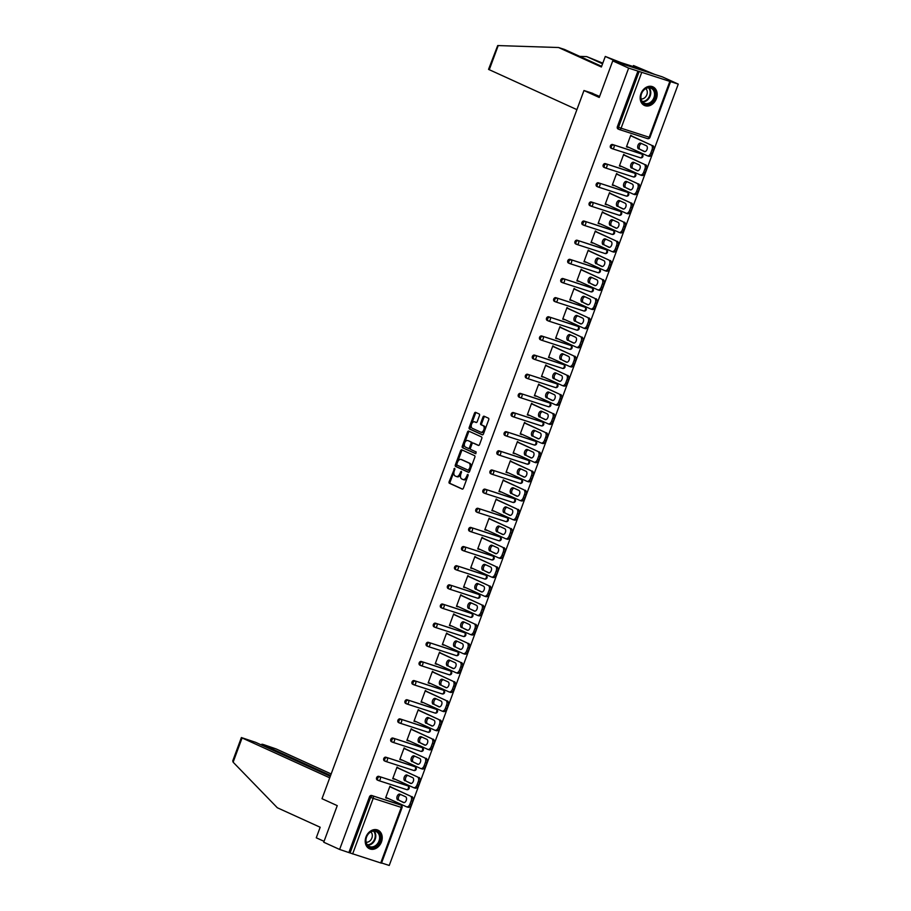 <?xml version="1.0" encoding="UTF-8"?>
<svg xmlns="http://www.w3.org/2000/svg" width="911" height="911" viewBox="0 0 911 911"><rect width="100%" height="100%" fill="white"/><g stroke="black" fill="none" stroke-linecap="round" stroke-linejoin="round"><path stroke-width="1.37" d="M454.669 468.322L449.123 481.737A1.287 0.774 -72.1 0 0 449.396 483.263L462.219 489.093A1.287 0.774 -72.1 0 0 463.38 488.216L468.117 475.417L467.89 474.335L466.5 476.624A4.122 2.494 -72.1 0 1 462.959 479.505A4.122 2.494 -72.1 0 1 462.799 479.437L461.729 478.947A4.122 2.494 -72.1 0 1 460.875 474.062L461.296 471.329L459.873 473.606A4.122 2.494 -72.1 0 1 456.331 476.487A4.122 2.494 -72.1 0 1 456.172 476.419L455.101 475.941A4.122 2.494 -72.1 0 1 454.247 471.044L454.669 468.322M454.942 469.063L450.114 482.056A1.287 0.774 -72.1 0 0 450.387 483.582L462.56 489.127M468.197 475.098L467.491 476.943L466.5 476.624M461.57 472.08L460.864 473.925L459.873 473.606M640.934 93.662A10.226 8.108 114.5 0 0 644.441 105.46A10.226 8.108 114.5 0 0 656.41 98.65A10.226 8.108 114.5 0 0 652.902 86.841A10.226 8.108 114.5 0 0 640.934 93.662M365.983 836.958A10.226 8.108 114.5 0 0 369.49 848.756A10.226 8.108 114.5 0 0 381.458 841.946A10.226 8.108 114.5 0 0 377.951 830.149A10.226 8.108 114.5 0 0 365.983 836.958M479.482 415.53A1.287 0.774 -72.1 0 0 479.22 414.004L475.622 412.364A1.287 0.774 -72.1 0 0 474.46 413.241L469.199 427.464A1.287 0.774 -72.1 0 0 469.472 428.99L482.295 434.82A1.287 0.774 -72.1 0 0 483.456 433.943L488.717 419.732A1.287 0.774 -72.1 0 0 488.444 418.195L484.105 416.225A1.287 0.774 -72.1 0 0 482.944 417.101L480.689 423.182A1.287 0.774 -72.1 0 0 480.962 424.72L483.115 425.699A3.439 2.084 -72.1 0 1 483.866 429.673A3.439 2.084 -72.1 0 1 480.86 432.19A3.439 2.084 -72.1 0 1 480.735 432.144L472.285 428.295A3.439 2.084 -72.1 0 1 471.534 424.321A3.439 2.084 -72.1 0 1 474.529 421.804A3.439 2.084 -72.1 0 1 474.665 421.85L476.077 422.499A1.287 0.774 -72.1 0 0 477.239 421.611L479.482 415.53M339.621 849.451L323.724 842.219L337.252 805.643L322.004 798.708L583.974 90.519L599.222 97.454L612.75 60.878L628.647 68.109L339.621 849.451L350.063 852.969L370.629 797.376L369.467 796.84L348.902 852.445M461.763 449.829A1.287 0.774 -72.1 0 0 460.602 450.717L455.341 464.929A1.287 0.774 -72.1 0 0 455.614 466.455L468.436 472.297A1.287 0.774 -72.1 0 0 469.598 471.408L474.859 457.197A1.287 0.774 -72.1 0 0 474.585 455.671L461.763 449.829M462.276 446.196L467.537 431.973A1.287 0.774 -72.1 0 1 468.687 431.097L481.52 436.927A1.287 0.774 -72.1 0 1 481.782 438.464L479.539 444.545A1.287 0.774 -72.1 0 1 478.377 445.422L473.173 443.065A1.287 0.774 -72.1 0 0 472.012 443.942L470.52 447.973A1.287 0.774 -72.1 0 0 470.793 449.51L476.202 451.97L475.622 453.667L462.537 447.722A1.287 0.774 -72.1 0 1 462.276 446.196L463.266 446.515L468.527 432.304L467.537 431.973M592.845 93.377L583.974 90.519M380.718 863.002L401.284 807.397L402.047 807.59L381.481 863.184L350.063 852.969M381.561 862.968L389.236 865.45L678.262 84.108L662.365 76.877L612.75 60.878M628.647 68.109L678.262 84.108M385.695 797.694L387.129 798.343L385.638 797.865L389.954 786.204L391.252 787.172M619.07 129.43L618.17 129.02A1.97 1.56 -65.5 0 1 617.362 126.697L618.523 127.221L639.089 71.627M637.928 71.092L617.362 126.697M369.467 796.84A1.97 1.56 -65.5 0 1 371.642 795.485L399.724 804.538A1.97 1.56 -65.5 0 1 399.975 804.652M611.987 148.573L611.087 148.163A1.97 1.56 -65.5 0 1 612.454 144.485L640.535 153.538A1.97 1.56 -65.5 0 1 640.786 153.652M604.904 167.726L604.004 167.317A1.97 1.56 -65.5 0 1 605.371 163.627L633.452 172.68A1.97 1.56 -65.5 0 1 633.703 172.805M597.821 186.869L596.921 186.459A1.97 1.56 -65.5 0 1 598.288 182.781L626.369 191.834A1.97 1.56 -65.5 0 1 626.62 191.948M590.738 206.011L589.838 205.601A1.97 1.56 -65.5 0 1 591.205 201.923L619.286 210.976A1.97 1.56 -65.5 0 1 619.537 211.101M583.655 225.165L582.755 224.755A1.97 1.56 -65.5 0 1 584.122 221.066L612.203 230.13A1.97 1.56 -65.5 0 1 612.454 230.244M576.572 244.307L575.672 243.897A1.97 1.56 -65.5 0 1 577.039 240.219L605.12 249.272A1.97 1.56 -65.5 0 1 605.371 249.386M569.489 263.461L568.589 263.051A1.97 1.56 -65.5 0 1 569.956 259.362L598.037 268.426A1.97 1.56 -65.5 0 1 598.288 268.54M562.406 282.604L561.506 282.194A1.97 1.56 -65.5 0 1 562.873 278.515L590.954 287.569A1.97 1.56 -65.5 0 1 591.205 287.682M555.323 301.746L554.423 301.336A1.97 1.56 -65.5 0 1 555.79 297.658L583.871 306.711A1.97 1.56 -65.5 0 1 584.133 306.836M548.24 320.9L547.34 320.49A1.97 1.56 -65.5 0 1 548.707 316.8L576.788 325.865A1.97 1.56 -65.5 0 1 577.05 325.979M541.157 340.042L540.257 339.632A1.97 1.56 -65.5 0 1 541.624 335.954L569.705 345.007A1.97 1.56 -65.5 0 1 569.967 345.121M534.074 359.196L533.174 358.786A1.97 1.56 -65.5 0 1 534.541 355.096L562.622 364.161A1.97 1.56 -65.5 0 1 562.884 364.275M527.002 378.338L526.091 377.928A1.97 1.56 -65.5 0 1 527.458 374.25L555.539 383.303A1.97 1.56 -65.5 0 1 555.801 383.417M519.919 397.492L519.008 397.071A1.97 1.56 -65.5 0 1 520.375 393.393L548.456 402.446A1.97 1.56 -65.5 0 1 548.718 402.571M512.836 416.634L511.925 416.225A1.97 1.56 -65.5 0 1 513.292 412.546L541.373 421.599A1.97 1.56 -65.5 0 1 541.635 421.713M505.753 435.777L504.842 435.367A1.97 1.56 -65.5 0 1 506.209 431.689L534.29 440.742A1.97 1.56 -65.5 0 1 534.552 440.867M498.67 454.931L497.759 454.521A1.97 1.56 -65.5 0 1 499.126 450.831L527.207 459.896A1.97 1.56 -65.5 0 1 527.469 460.009M491.587 474.073L490.676 473.663A1.97 1.56 -65.5 0 1 492.042 469.985L520.124 479.038A1.97 1.56 -65.5 0 1 520.386 479.152M484.504 493.227L483.593 492.805A1.97 1.56 -65.5 0 1 484.959 489.127L513.041 498.18A1.97 1.56 -65.5 0 1 513.303 498.306M477.421 512.369L476.51 511.959A1.97 1.56 -65.5 0 1 477.876 508.281L505.958 517.334A1.97 1.56 -65.5 0 1 506.22 517.448M470.338 531.512L469.427 531.102A1.97 1.56 -65.5 0 1 470.793 527.423L498.875 536.477A1.97 1.56 -65.5 0 1 499.137 536.602M463.255 550.665L462.355 550.255A1.97 1.56 -65.5 0 1 463.71 546.566L491.792 555.63A1.97 1.56 -65.5 0 1 492.054 555.744M456.172 569.808L455.272 569.398A1.97 1.56 -65.5 0 1 456.627 565.72L484.709 574.773A1.97 1.56 -65.5 0 1 484.971 574.887M449.089 588.962L448.189 588.552A1.97 1.56 -65.5 0 1 449.544 584.862L477.626 593.915A1.97 1.56 -65.5 0 1 477.888 594.04M442.006 608.104L441.106 607.694A1.97 1.56 -65.5 0 1 442.461 604.016L470.543 613.069A1.97 1.56 -65.5 0 1 470.805 613.183M434.923 627.246L434.023 626.836A1.97 1.56 -65.5 0 1 435.378 623.158L463.46 632.211A1.97 1.56 -65.5 0 1 463.722 632.336M427.84 646.4L426.94 645.99A1.97 1.56 -65.5 0 1 428.295 642.301L456.377 651.365A1.97 1.56 -65.5 0 1 456.639 651.479M420.757 665.542L419.857 665.132A1.97 1.56 -65.5 0 1 421.212 661.454L449.294 670.507A1.97 1.56 -65.5 0 1 449.556 670.621M413.674 684.696L412.774 684.286A1.97 1.56 -65.5 0 1 414.129 680.597L442.211 689.65A1.97 1.56 -65.5 0 1 442.473 689.775M406.591 703.839L405.691 703.429A1.97 1.56 -65.5 0 1 407.046 699.75L435.128 708.804A1.97 1.56 -65.5 0 1 435.39 708.917M399.508 722.981L398.608 722.571A1.97 1.56 -65.5 0 1 399.963 718.893L428.045 727.946A1.97 1.56 -65.5 0 1 428.307 728.071M392.425 742.135L391.525 741.725A1.97 1.56 -65.5 0 1 392.88 738.035L420.962 747.1A1.97 1.56 -65.5 0 1 421.224 747.214M385.342 761.277L384.442 760.867A1.97 1.56 -65.5 0 1 385.797 757.189L413.879 766.242A1.97 1.56 -65.5 0 1 414.141 766.356M378.259 780.431L377.359 780.021A1.97 1.56 -65.5 0 1 378.714 776.331L406.796 785.384A1.97 1.56 -65.5 0 1 407.058 785.51M398.335 768.03L397.037 767.062L392.721 778.723L394.326 778.882M405.418 748.888L404.12 747.908L399.804 759.569L401.409 759.728M412.501 729.734L411.203 728.766L406.887 740.427L408.492 740.586M419.584 710.591L418.286 709.623L413.97 721.284L415.575 721.432M426.667 691.438L425.369 690.47L421.053 702.13L422.658 702.29M433.75 672.295L432.452 671.327L428.136 682.988L429.741 683.148M440.833 653.153L439.535 652.174L435.219 663.834L436.825 663.994M447.916 633.999L446.606 633.031L442.302 644.692L443.908 644.851M454.999 614.857L453.689 613.889L449.385 625.538L450.991 625.698M462.082 595.703L460.772 594.735L456.468 606.396L458.074 606.555M469.165 576.561L467.855 575.593L463.551 587.253L465.157 587.413M476.248 557.418L474.938 556.439L470.634 568.1L472.24 568.259M483.331 538.264L482.021 537.296L477.717 548.957L479.323 549.117M490.414 519.122L489.105 518.154L484.8 529.803L486.406 529.963M497.497 499.968L496.188 499L491.883 510.661L493.489 510.82M504.58 480.826L503.271 479.858L498.955 491.519L500.572 491.667M511.663 461.683L510.354 460.704L506.038 472.365L507.655 472.524M518.746 442.53L517.437 441.562L513.121 453.222L514.738 453.382M525.829 423.387L524.52 422.408L520.204 434.069L521.821 434.228M532.912 404.233L531.603 403.266L527.287 414.926L528.904 415.086M539.995 385.091L538.686 384.123L534.37 395.784L535.987 395.932M547.078 365.949L545.769 364.969L541.453 376.63L543.058 376.79M554.161 346.795L552.852 345.827L548.536 357.488L550.142 357.647M561.244 327.653L559.935 326.673L555.619 338.334L557.225 338.493M568.327 308.499L567.018 307.531L562.702 319.192L564.308 319.351M575.41 289.356L574.101 288.388L569.785 300.049L571.391 300.197M582.493 270.203L581.184 269.235L576.868 280.895L578.474 281.055M589.576 251.06L588.267 250.092L583.951 261.753L585.557 261.912M596.659 231.918L595.35 230.939L591.034 242.599L592.64 242.759M603.742 212.764L602.433 211.796L598.117 223.457L599.723 223.616M610.825 193.622L609.516 192.654L605.2 204.315L606.806 204.463M617.909 174.468L616.599 173.5L612.283 185.161L613.889 185.32M624.992 155.326L623.682 154.358L619.366 166.018L620.972 166.178M632.063 136.183L630.765 135.204L626.449 146.865L628.055 147.024M394.212 779.201L392.778 778.552M401.295 760.047L399.861 759.41M408.379 740.905L406.944 740.256M415.462 721.763L414.027 721.113M422.545 702.609L421.11 701.96M429.616 683.466L428.193 682.817M436.699 664.313L435.276 663.663M443.782 645.17L442.359 644.521M450.865 626.028L449.442 625.379M457.948 606.874L456.525 606.225M465.031 587.732L463.608 587.083M472.114 568.578L470.691 567.929M479.197 549.435L477.774 548.786M486.28 530.293L484.857 529.644M493.363 511.139L491.94 510.49M500.446 491.997L499.023 491.348M507.529 472.843L506.106 472.194M514.613 453.701L513.189 453.052M521.696 434.558L520.272 433.909M528.779 415.405L527.355 414.756M535.862 396.262L534.438 395.613M542.945 377.108L541.521 376.459M550.028 357.966L548.604 357.317M557.111 338.824L555.687 338.175M564.194 319.67L562.77 319.021M571.277 300.528L569.853 299.878M578.36 281.374L576.936 280.725M585.443 262.231L584.019 261.582M592.526 243.078L591.102 242.44M599.609 223.935L598.185 223.286M606.692 204.793L605.268 204.144M613.775 185.639L612.351 184.99M620.858 166.497L619.423 165.848M627.941 147.343L626.506 146.705M456.502 476.533L457.163 476.749A4.122 2.494 -72.1 0 0 457.322 476.806A4.122 2.494 -72.1 0 0 460.864 473.925M463.13 479.539L463.79 479.755A4.122 2.494 -72.1 0 0 463.95 479.824A4.122 2.494 -72.1 0 0 467.491 476.943M462.412 450.125A1.287 0.774 -72.1 0 0 461.592 451.036L456.331 465.248A1.287 0.774 -72.1 0 0 456.605 466.774L468.778 472.319M456.832 464.052L457.015 465.122L468.311 470.258L469.734 467.89A4.122 2.494 -72.1 0 0 468.88 462.993L461.182 459.497A4.122 2.494 -72.1 0 0 461.023 459.429A4.122 2.494 -72.1 0 0 457.481 462.31L456.832 464.052M468.345 470.27L470.076 469.951L469.085 469.632M461.843 459.702A4.122 2.494 -72.1 0 1 462.014 459.748A4.122 2.494 -72.1 0 1 462.173 459.816L469.871 463.312A4.122 2.494 -72.1 0 1 470.725 468.208L470.076 469.951M469.336 431.393A1.287 0.774 -72.1 0 0 468.527 432.304M478.719 445.445L474.164 443.384A1.287 0.774 -72.1 0 0 474.062 443.35M475.872 453.655L462.537 447.722M467.776 440.605A3.439 2.084 -72.1 0 0 467.639 440.548A3.439 2.084 -72.1 0 0 464.633 443.076A3.439 2.084 -72.1 0 0 465.396 447.05L468.368 448.406A1.287 0.774 -72.1 0 0 469.529 447.517L471.021 443.486A1.287 0.774 -72.1 0 0 470.748 441.96L468.766 440.924A3.439 2.084 -72.1 0 0 468.63 440.867A3.439 2.084 -72.1 0 0 468.493 440.833M468.47 448.44L469.359 448.724A1.287 0.774 -72.1 0 0 470.52 447.848L469.529 447.517M468.766 440.924L471.739 442.279A1.287 0.774 -72.1 0 1 472.012 443.805L470.52 447.848M463.266 446.515A1.287 0.774 -72.1 0 0 463.528 448.041M475.383 422.089A3.439 2.084 -72.1 0 1 475.531 422.123A3.439 2.084 -72.1 0 1 475.656 422.18L476.419 422.522M481.008 432.235L481.725 432.463A3.439 2.084 -72.1 0 0 481.862 432.509A3.439 2.084 -72.1 0 0 484.857 429.992A3.439 2.084 -72.1 0 0 484.105 426.018L483.115 425.699M484.754 416.521A1.287 0.774 -72.1 0 0 483.935 417.42L481.68 423.501A1.287 0.774 -72.1 0 0 481.953 425.038L484.105 426.018M476.271 412.66A1.287 0.774 -72.1 0 0 475.451 413.56L470.19 427.783A1.287 0.774 -72.1 0 0 470.463 429.309L482.636 434.843M411.465 804.538L412.694 801.224L411.203 800.746L409.973 804.06L411.465 804.538A3.929 2.38 107.9 0 1 408.082 807.294A3.929 2.38 107.9 0 1 407.923 807.237L406.75 806.85M411.203 800.746A3.929 2.38 -72.1 0 0 410.383 796.077L389.828 786.535M411.874 796.556A3.929 2.38 107.9 0 1 412.694 801.224M404.097 802.625L399.291 800.439A3.075 1.868 107.9 0 1 398.494 797.284A3.075 1.868 107.9 0 1 400.783 794.574M409.973 804.06A3.929 2.38 -72.1 0 1 406.591 806.816A3.929 2.38 -72.1 0 1 406.443 806.759L385.82 797.376M410.383 796.077L389.771 786.694M397.8 799.96A3.075 1.868 107.9 0 1 397.128 796.396A3.075 1.868 107.9 0 1 399.815 794.141A3.075 1.868 107.9 0 1 399.929 794.187L405.6 796.761A3.075 1.868 107.9 0 1 406.272 800.325A3.075 1.868 107.9 0 1 403.584 802.58A3.075 1.868 107.9 0 1 403.459 802.534L399.291 800.439M418.548 785.396L419.777 782.082L418.286 781.604L417.056 784.918L418.548 785.396A3.929 2.38 107.9 0 1 415.165 788.152A3.929 2.38 107.9 0 1 415.006 788.083L413.833 787.708M418.286 781.604A3.929 2.38 -72.1 0 0 417.466 776.924L396.911 767.381M418.958 777.413A3.929 2.38 107.9 0 1 419.777 782.082M411.18 783.483L406.374 781.285A3.075 1.868 107.9 0 1 405.577 778.131A3.075 1.868 107.9 0 1 407.866 775.432M417.056 784.918A3.929 2.38 -72.1 0 1 413.674 787.662A3.929 2.38 -72.1 0 1 413.526 787.605L392.903 778.233M417.466 776.924L396.854 767.552M404.883 780.807A3.075 1.868 107.9 0 1 404.211 777.254A3.075 1.868 107.9 0 1 406.898 774.999A3.075 1.868 107.9 0 1 407.012 775.045L412.683 777.618A3.075 1.868 107.9 0 1 413.355 781.171A3.075 1.868 107.9 0 1 410.667 783.437A3.075 1.868 107.9 0 1 410.542 783.38L406.374 781.285M425.631 766.242L426.86 762.928L425.369 762.45L424.139 765.764L425.631 766.242A3.929 2.38 107.9 0 1 422.248 768.998A3.929 2.38 107.9 0 1 422.089 768.941L420.916 768.565M425.369 762.45A3.929 2.38 -72.1 0 0 424.549 757.781L403.994 748.238M426.041 758.259A3.929 2.38 107.9 0 1 426.86 762.928M418.263 764.329L413.457 762.143A3.075 1.868 107.9 0 1 412.66 758.988A3.075 1.868 107.9 0 1 414.949 756.278M424.139 765.764A3.929 2.38 -72.1 0 1 420.757 768.52A3.929 2.38 -72.1 0 1 420.609 768.463L399.986 759.079M424.549 757.781L403.937 748.398M411.966 761.664A3.075 1.868 107.9 0 1 411.294 758.1A3.075 1.868 107.9 0 1 413.981 755.845A3.075 1.868 107.9 0 1 414.095 755.891L419.766 758.464A3.075 1.868 107.9 0 1 420.438 762.029A3.075 1.868 107.9 0 1 417.75 764.283A3.075 1.868 107.9 0 1 417.625 764.238L413.457 762.143M432.714 747.1L433.943 743.786L432.452 743.308L431.222 746.621L432.714 747.1A3.929 2.38 107.9 0 1 429.332 749.855A3.929 2.38 107.9 0 1 429.172 749.787L427.999 749.411M432.452 743.308A3.929 2.38 -72.1 0 0 431.632 738.639L411.077 729.085M433.124 739.117A3.929 2.38 107.9 0 1 433.943 743.786M425.346 745.187L420.54 743A3.075 1.868 107.9 0 1 419.743 739.834A3.075 1.868 107.9 0 1 422.032 737.136M431.222 746.621A3.929 2.38 -72.1 0 1 427.84 749.377A3.929 2.38 -72.1 0 1 427.68 749.309L407.069 739.937M431.632 738.639L411.02 729.255M419.049 742.511A3.075 1.868 107.9 0 1 418.377 738.958A3.075 1.868 107.9 0 1 421.064 736.703A3.075 1.868 107.9 0 1 421.178 736.748L426.849 739.322A3.075 1.868 107.9 0 1 427.521 742.886A3.075 1.868 107.9 0 1 424.833 745.141A3.075 1.868 107.9 0 1 424.708 745.096L420.54 743M439.797 727.957L441.026 724.644L439.535 724.165L438.305 727.479L439.797 727.957A3.929 2.38 107.9 0 1 436.415 730.702A3.929 2.38 107.9 0 1 436.255 730.645L435.082 730.269M439.535 724.165A3.929 2.38 -72.1 0 0 438.715 719.485L418.16 709.942M440.207 719.963A3.929 2.38 107.9 0 1 441.026 724.644M432.429 726.033L427.623 723.846A3.075 1.868 107.9 0 1 426.826 720.692A3.075 1.868 107.9 0 1 429.115 717.982M438.305 727.479A3.929 2.38 -72.1 0 1 434.923 730.223A3.929 2.38 -72.1 0 1 434.763 730.167L414.152 720.783M438.715 719.485L418.103 710.113M426.132 723.368A3.075 1.868 107.9 0 1 425.448 719.804A3.075 1.868 107.9 0 1 428.147 717.549A3.075 1.868 107.9 0 1 428.261 717.595L433.921 720.18A3.075 1.868 107.9 0 1 434.604 723.733A3.075 1.868 107.9 0 1 431.916 725.987A3.075 1.868 107.9 0 1 431.791 725.942L427.623 723.846M446.88 708.804L448.11 705.49L446.618 705.012L445.388 708.325L446.88 708.804A3.929 2.38 107.9 0 1 443.498 711.559A3.929 2.38 107.9 0 1 443.338 711.502L442.165 711.115M446.618 705.012A3.929 2.38 -72.1 0 0 445.798 700.343L425.243 690.789M447.29 700.821A3.929 2.38 107.9 0 1 448.11 705.49M439.512 706.89L434.695 704.704A3.075 1.868 107.9 0 1 433.909 701.55A3.075 1.868 107.9 0 1 436.198 698.839M445.388 708.325A3.929 2.38 -72.1 0 1 442.006 711.081A3.929 2.38 -72.1 0 1 441.846 711.013L421.235 701.641M445.798 700.343L425.186 690.959M433.215 704.226A3.075 1.868 107.9 0 1 432.531 700.661A3.075 1.868 107.9 0 1 435.219 698.407A3.075 1.868 107.9 0 1 435.344 698.452L441.004 701.026A3.075 1.868 107.9 0 1 441.687 704.59A3.075 1.868 107.9 0 1 439 706.845A3.075 1.868 107.9 0 1 438.874 706.799L434.695 704.704M365.801 841.457A8.848 7.026 -65.5 0 1 372.44 830.934A8.848 7.026 -65.5 0 1 380.468 836.913A8.848 7.026 -65.5 0 1 373.829 847.435A8.848 7.026 -65.5 0 1 365.801 841.457M379.568 836.913A8.188 6.502 114.5 0 0 376.163 831.561A8.188 6.502 114.5 0 0 369.08 833.201A8.188 6.502 114.5 0 0 365.983 841.126A8.188 6.502 114.5 0 0 369.388 846.478A8.188 6.502 114.5 0 0 376.471 844.839A8.188 6.502 114.5 0 0 379.568 836.913M366.154 842.219A5.83 4.623 114.5 0 0 372.303 835.114A5.83 4.623 114.5 0 0 370.834 831.925M368.625 848.278A10.158 8.062 114.5 0 0 368.932 848.437A10.158 8.062 114.5 0 0 377.712 846.399A10.158 8.062 114.5 0 0 381.561 836.571A10.158 8.062 114.5 0 0 377.348 829.944A10.158 8.062 114.5 0 0 377.029 829.807M640.763 98.16A8.848 7.026 -65.5 0 1 647.391 87.638A8.848 7.026 -65.5 0 1 655.419 93.617A8.848 7.026 -65.5 0 1 648.78 104.139A8.848 7.026 -65.5 0 1 640.763 98.16M654.519 93.617A8.188 6.502 114.5 0 0 651.114 88.265A8.188 6.502 114.5 0 0 644.031 89.904A8.188 6.502 114.5 0 0 640.934 97.83A8.188 6.502 114.5 0 0 644.339 103.182A8.188 6.502 114.5 0 0 651.422 101.542A8.188 6.502 114.5 0 0 654.519 93.617M641.105 98.923A5.83 4.623 114.5 0 0 647.265 91.817A5.83 4.623 114.5 0 0 645.797 88.629M643.576 104.981A10.158 8.062 114.5 0 0 643.883 105.129A10.158 8.062 114.5 0 0 652.675 103.102A10.158 8.062 114.5 0 0 656.512 93.275A10.158 8.062 114.5 0 0 652.299 86.647A10.158 8.062 114.5 0 0 651.98 86.511M233.125 762.188L232.738 760.913L241.381 737.557L242.087 737.956L233.125 762.188L277.331 807.761L320.171 827.245L316.265 837.801L324.054 841.331M331.16 773.963L276.124 748.933L263.427 744.549L261.912 744.185L262.334 745.38M330.591 775.5L262.63 744.583M330.294 776.297L255.581 742.317L241.381 737.557M329.736 777.823L242.087 737.956M602.57 63.816L586.741 56.619L579.738 56.38M586.741 56.619L602.82 63.155M576.902 109.639L488.547 69.373L497.702 45.561L558.557 47.52L601.385 67.004L605.291 56.448L621.017 62.62L640.16 68.792L633.475 65.535L633.111 66.514M633.475 65.535L654.576 74.36L620.539 63.383L605.291 56.448M558.557 47.52L564.41 49.41L601.636 66.344M599.597 96.441L590.783 92.706M453.963 689.661L455.193 686.347L453.701 685.869L452.471 689.183L453.963 689.661A3.929 2.38 107.9 0 1 450.581 692.406A3.929 2.38 107.9 0 1 450.421 692.349L449.248 691.973M453.701 685.869A3.929 2.38 -72.1 0 0 452.881 681.189L432.326 671.646M454.373 681.679A3.929 2.38 107.9 0 1 455.193 686.347M446.595 687.748L441.778 685.55A3.075 1.868 107.9 0 1 440.992 682.396A3.075 1.868 107.9 0 1 443.281 679.697M452.471 689.183A3.929 2.38 -72.1 0 1 449.089 691.927A3.929 2.38 -72.1 0 1 448.929 691.87L428.318 682.498M452.881 681.189L432.269 671.817M440.298 685.072A3.075 1.868 107.9 0 1 439.614 681.519A3.075 1.868 107.9 0 1 442.302 679.253A3.075 1.868 107.9 0 1 442.427 679.31L448.087 681.883A3.075 1.868 107.9 0 1 448.77 685.436A3.075 1.868 107.9 0 1 446.083 687.703A3.075 1.868 107.9 0 1 445.957 687.646L441.778 685.55M461.046 670.507L462.276 667.194L460.784 666.715L459.554 670.029L461.046 670.507A3.929 2.38 107.9 0 1 457.664 673.263A3.929 2.38 107.9 0 1 457.504 673.206L456.331 672.83M460.784 666.715A3.929 2.38 -72.1 0 0 459.964 662.046L439.409 652.504M461.456 662.525A3.929 2.38 107.9 0 1 462.276 667.194M453.678 668.594L448.861 666.408A3.075 1.868 107.9 0 1 448.064 663.254A3.075 1.868 107.9 0 1 450.364 660.543M459.554 670.029A3.929 2.38 -72.1 0 1 456.172 672.785A3.929 2.38 -72.1 0 1 456.012 672.728L435.401 663.345M459.964 662.046L439.353 652.663M447.381 665.93A3.075 1.868 107.9 0 1 446.697 662.365A3.075 1.868 107.9 0 1 449.385 660.111A3.075 1.868 107.9 0 1 449.51 660.156L455.17 662.73A3.075 1.868 107.9 0 1 455.853 666.294A3.075 1.868 107.9 0 1 453.166 668.549A3.075 1.868 107.9 0 1 453.04 668.503L448.861 666.408M468.129 651.365L469.359 648.051L467.867 647.573L466.637 650.887L468.129 651.365A3.929 2.38 107.9 0 1 464.747 654.121A3.929 2.38 107.9 0 1 464.587 654.052L463.414 653.677M467.867 647.573A3.929 2.38 -72.1 0 0 467.047 642.904L446.492 633.35M468.539 643.382A3.929 2.38 107.9 0 1 469.359 648.051M460.761 649.452L455.944 647.265A3.075 1.868 107.9 0 1 455.147 644.1A3.075 1.868 107.9 0 1 457.447 641.401M466.637 650.887A3.929 2.38 -72.1 0 1 463.255 653.642A3.929 2.38 -72.1 0 1 463.095 653.574L442.484 644.202M467.047 642.904L446.436 633.521M454.464 646.776A3.075 1.868 107.9 0 1 453.78 643.223A3.075 1.868 107.9 0 1 456.468 640.968A3.075 1.868 107.9 0 1 456.593 641.014L462.253 643.587A3.075 1.868 107.9 0 1 462.936 647.152A3.075 1.868 107.9 0 1 460.249 649.406A3.075 1.868 107.9 0 1 460.123 649.361L455.944 647.265M475.212 632.223L476.442 628.909L474.95 628.419L473.72 631.733L475.212 632.223A3.929 2.38 107.9 0 1 471.83 634.967A3.929 2.38 107.9 0 1 471.67 634.91L470.497 634.534M474.95 628.419A3.929 2.38 -72.1 0 0 474.13 623.75L453.576 614.208M475.622 624.229A3.929 2.38 107.9 0 1 476.442 628.909M467.844 630.298L463.027 628.112A3.075 1.868 107.9 0 1 462.23 624.957A3.075 1.868 107.9 0 1 464.53 622.247M473.72 631.733A3.929 2.38 -72.1 0 1 470.338 634.489A3.929 2.38 -72.1 0 1 470.178 634.432L449.567 625.048M474.13 623.75L453.519 614.378M461.547 627.633A3.075 1.868 107.9 0 1 460.864 624.069A3.075 1.868 107.9 0 1 463.551 621.814A3.075 1.868 107.9 0 1 463.676 621.86L469.336 624.445A3.075 1.868 107.9 0 1 470.019 627.998A3.075 1.868 107.9 0 1 467.332 630.253A3.075 1.868 107.9 0 1 467.206 630.207L463.027 628.112M482.295 613.069L483.525 609.755L482.033 609.277L480.803 612.591L482.295 613.069A3.929 2.38 107.9 0 1 478.913 615.825A3.929 2.38 107.9 0 1 478.753 615.768L477.58 615.38M482.033 609.277A3.929 2.38 -72.1 0 0 481.213 604.608L460.659 595.054M482.705 605.086A3.929 2.38 107.9 0 1 483.525 609.755M474.927 611.156L470.11 608.969A3.075 1.868 107.9 0 1 469.313 605.815A3.075 1.868 107.9 0 1 471.613 603.105M480.803 612.591A3.929 2.38 -72.1 0 1 477.421 615.346A3.929 2.38 -72.1 0 1 477.262 615.278L456.65 605.906M481.213 604.608L460.59 595.225M468.63 608.491A3.075 1.868 107.9 0 1 467.947 604.927A3.075 1.868 107.9 0 1 470.634 602.672A3.075 1.868 107.9 0 1 470.759 602.718L476.419 605.291A3.075 1.868 107.9 0 1 477.102 608.855A3.075 1.868 107.9 0 1 474.415 611.11A3.075 1.868 107.9 0 1 474.289 611.065L470.11 608.969M489.378 593.926L490.596 590.613L489.116 590.134L487.886 593.448L489.378 593.926A3.929 2.38 107.9 0 1 485.996 596.671A3.929 2.38 107.9 0 1 485.836 596.614L484.663 596.238M489.116 590.134A3.929 2.38 -72.1 0 0 488.296 585.454L467.742 575.911M489.788 585.932A3.929 2.38 107.9 0 1 490.596 590.613M482.01 592.002L477.193 589.816A3.075 1.868 107.9 0 1 476.396 586.661A3.075 1.868 107.9 0 1 478.696 583.962M487.886 593.448A3.929 2.38 -72.1 0 1 484.504 596.193A3.929 2.38 -72.1 0 1 484.345 596.136L463.733 586.764M488.296 585.454L467.673 576.082M475.713 589.337A3.075 1.868 107.9 0 1 475.03 585.784A3.075 1.868 107.9 0 1 477.717 583.518A3.075 1.868 107.9 0 1 477.842 583.575L483.502 586.149A3.075 1.868 107.9 0 1 484.185 589.702A3.075 1.868 107.9 0 1 481.498 591.956A3.075 1.868 107.9 0 1 481.372 591.911L477.193 589.816M496.461 574.773L497.679 571.459L496.199 570.981L494.969 574.294L496.461 574.773A3.929 2.38 107.9 0 1 493.079 577.528A3.929 2.38 107.9 0 1 492.919 577.472L491.746 577.096M496.199 570.981A3.929 2.38 -72.1 0 0 495.379 566.312L474.825 556.769M496.871 566.79A3.929 2.38 107.9 0 1 497.679 571.459M489.093 572.86L484.276 570.673A3.075 1.868 107.9 0 1 483.479 567.519A3.075 1.868 107.9 0 1 485.779 564.809M494.969 574.294A3.929 2.38 -72.1 0 1 491.587 577.05A3.929 2.38 -72.1 0 1 491.428 576.993L470.816 567.61M495.379 566.312L474.756 556.928M482.796 570.195A3.075 1.868 107.9 0 1 482.113 566.631A3.075 1.868 107.9 0 1 484.8 564.376A3.075 1.868 107.9 0 1 484.925 564.421L490.585 566.995A3.075 1.868 107.9 0 1 491.268 570.559A3.075 1.868 107.9 0 1 488.581 572.814A3.075 1.868 107.9 0 1 488.455 572.768L484.276 570.673M503.544 555.63L504.762 552.317L503.282 551.838L502.052 555.152L503.544 555.63A3.929 2.38 107.9 0 1 500.162 558.386A3.929 2.38 107.9 0 1 500.002 558.318L498.829 557.942M503.282 551.838A3.929 2.38 -72.1 0 0 502.462 547.169L481.908 537.615M503.954 547.648A3.929 2.38 107.9 0 1 504.762 552.317M496.176 553.717L491.359 551.531A3.075 1.868 107.9 0 1 490.562 548.365A3.075 1.868 107.9 0 1 492.862 545.666M502.052 555.152A3.929 2.38 -72.1 0 1 498.67 557.908A3.929 2.38 -72.1 0 1 498.511 557.839L477.899 548.468M502.462 547.169L481.839 537.786M489.879 551.041A3.075 1.868 107.9 0 1 489.196 547.488A3.075 1.868 107.9 0 1 491.883 545.233A3.075 1.868 107.9 0 1 492.008 545.279L497.668 547.853A3.075 1.868 107.9 0 1 498.351 551.406A3.075 1.868 107.9 0 1 495.664 553.672A3.075 1.868 107.9 0 1 495.538 553.626L491.359 551.531M510.627 536.488L511.845 533.174L510.365 532.684L509.135 535.998L510.627 536.488A3.929 2.38 107.9 0 1 507.233 539.232A3.929 2.38 107.9 0 1 507.085 539.175L505.912 538.8M510.365 532.684A3.929 2.38 -72.1 0 0 509.545 528.016L488.991 518.473M511.037 528.494A3.929 2.38 107.9 0 1 511.845 533.174M503.259 534.563L498.442 532.377A3.075 1.868 107.9 0 1 497.645 529.223A3.075 1.868 107.9 0 1 499.945 526.512M509.135 535.998A3.929 2.38 -72.1 0 1 505.753 538.754A3.929 2.38 -72.1 0 1 505.594 538.697L484.971 529.314M509.545 528.016L488.922 518.644M496.962 531.899A3.075 1.868 107.9 0 1 496.279 528.334A3.075 1.868 107.9 0 1 498.966 526.08A3.075 1.868 107.9 0 1 499.091 526.125L504.751 528.71A3.075 1.868 107.9 0 1 505.434 532.263A3.075 1.868 107.9 0 1 502.735 534.518A3.075 1.868 107.9 0 1 502.621 534.472L498.442 532.377M517.71 517.334L518.928 514.02L517.448 513.542L516.218 516.856L517.71 517.334A3.929 2.38 107.9 0 1 514.316 520.09A3.929 2.38 107.9 0 1 514.168 520.033L512.995 519.646M517.448 513.542A3.929 2.38 -72.1 0 0 516.628 508.873L496.074 499.319M518.12 509.351A3.929 2.38 107.9 0 1 518.928 514.02M510.342 515.421L505.525 513.235A3.075 1.868 107.9 0 1 504.728 510.08A3.075 1.868 107.9 0 1 507.028 507.37M516.218 516.856A3.929 2.38 -72.1 0 1 512.836 519.612A3.929 2.38 -72.1 0 1 512.677 519.543L492.054 510.171M516.628 508.873L496.005 499.49M504.034 512.756A3.075 1.868 107.9 0 1 503.362 509.192A3.075 1.868 107.9 0 1 506.049 506.937A3.075 1.868 107.9 0 1 506.174 506.983L511.834 509.556A3.075 1.868 107.9 0 1 512.506 513.121A3.075 1.868 107.9 0 1 509.818 515.375A3.075 1.868 107.9 0 1 509.704 515.33L505.525 513.235M524.793 498.192L526.011 494.878L524.531 494.4L523.301 497.713L524.793 498.192A3.929 2.38 107.9 0 1 521.399 500.936A3.929 2.38 107.9 0 1 521.251 500.879L520.079 500.503M524.531 494.4A3.929 2.38 -72.1 0 0 523.711 489.719L503.157 480.177M525.203 490.198A3.929 2.38 107.9 0 1 526.011 494.878M517.425 496.267L512.608 494.081A3.075 1.868 107.9 0 1 511.811 490.927A3.075 1.868 107.9 0 1 514.111 488.228M523.301 497.713A3.929 2.38 -72.1 0 1 519.919 500.458A3.929 2.38 -72.1 0 1 519.76 500.401L499.137 491.029M523.711 489.719L503.088 480.348M511.117 493.603A3.075 1.868 107.9 0 1 510.445 490.05A3.075 1.868 107.9 0 1 513.132 487.784A3.075 1.868 107.9 0 1 513.257 487.84L518.917 490.414A3.075 1.868 107.9 0 1 519.589 493.967A3.075 1.868 107.9 0 1 516.901 496.222A3.075 1.868 107.9 0 1 516.788 496.176L512.608 494.081M531.876 479.038L533.094 475.724L531.614 475.246L530.384 478.56L531.876 479.038A3.929 2.38 107.9 0 1 528.482 481.794A3.929 2.38 107.9 0 1 528.334 481.737L527.162 481.361M531.614 475.246A3.929 2.38 -72.1 0 0 530.794 470.577L510.24 461.034M532.286 471.055A3.929 2.38 107.9 0 1 533.094 475.724M524.508 477.125L519.691 474.938A3.075 1.868 107.9 0 1 518.894 471.784A3.075 1.868 107.9 0 1 521.194 469.074M530.384 478.56A3.929 2.38 -72.1 0 1 527.002 481.315A3.929 2.38 -72.1 0 1 526.843 481.259L506.22 471.875M530.794 470.577L510.171 461.194M518.2 474.46A3.075 1.868 107.9 0 1 517.528 470.896A3.075 1.868 107.9 0 1 520.215 468.641A3.075 1.868 107.9 0 1 520.34 468.687L526 471.26A3.075 1.868 107.9 0 1 526.672 474.825A3.075 1.868 107.9 0 1 523.984 477.079A3.075 1.868 107.9 0 1 523.871 477.034L519.691 474.938M538.959 459.896L540.177 456.582L538.697 456.104L537.467 459.417L538.959 459.896A3.929 2.38 107.9 0 1 535.566 462.651A3.929 2.38 107.9 0 1 535.417 462.583L534.245 462.207M538.697 456.104A3.929 2.38 -72.1 0 0 537.877 451.423L517.323 441.881M539.369 451.913A3.929 2.38 107.9 0 1 540.177 456.582M531.591 457.982L526.774 455.785A3.075 1.868 107.9 0 1 525.977 452.63A3.075 1.868 107.9 0 1 528.278 449.932M537.467 459.417A3.929 2.38 -72.1 0 1 534.085 462.162A3.929 2.38 -72.1 0 1 533.926 462.105L513.303 452.733M537.877 451.423L517.254 442.051M525.283 455.306A3.075 1.868 107.9 0 1 524.611 451.754A3.075 1.868 107.9 0 1 527.298 449.499A3.075 1.868 107.9 0 1 527.423 449.544L533.083 452.118A3.075 1.868 107.9 0 1 533.755 455.671A3.075 1.868 107.9 0 1 531.067 457.937A3.075 1.868 107.9 0 1 530.954 457.88L526.774 455.785M546.042 440.753L547.26 437.439L545.78 436.95L544.55 440.264L546.042 440.753A3.929 2.38 107.9 0 1 542.649 443.498A3.929 2.38 107.9 0 1 542.5 443.441L541.328 443.065M545.78 436.95A3.929 2.38 -72.1 0 0 544.96 432.281L524.406 422.738M546.452 432.759A3.929 2.38 107.9 0 1 547.26 437.439M538.674 438.829L533.857 436.642A3.075 1.868 107.9 0 1 533.06 433.488A3.075 1.868 107.9 0 1 535.361 430.778M544.55 440.264A3.929 2.38 -72.1 0 1 541.168 443.019A3.929 2.38 -72.1 0 1 541.009 442.962L520.386 433.579M544.96 432.281L524.337 422.909M532.366 436.164A3.075 1.868 107.9 0 1 531.694 432.6A3.075 1.868 107.9 0 1 534.381 430.345A3.075 1.868 107.9 0 1 534.506 430.391L540.166 432.976A3.075 1.868 107.9 0 1 540.838 436.528A3.075 1.868 107.9 0 1 538.15 438.783A3.075 1.868 107.9 0 1 538.037 438.738L533.857 436.642M553.125 421.599L554.343 418.286L552.863 417.807L551.633 421.121L553.125 421.599A3.929 2.38 107.9 0 1 549.732 424.355A3.929 2.38 107.9 0 1 549.584 424.298L548.411 423.911M552.863 417.807A3.929 2.38 -72.1 0 0 552.043 413.138L531.489 403.584M553.535 413.617A3.929 2.38 107.9 0 1 554.343 418.286M545.757 419.686L540.94 417.5A3.075 1.868 107.9 0 1 540.143 414.346A3.075 1.868 107.9 0 1 542.432 411.635M551.633 421.121A3.929 2.38 -72.1 0 1 548.251 423.877A3.929 2.38 -72.1 0 1 548.092 423.809L527.469 414.437M552.043 413.138L531.42 403.755M539.449 417.022A3.075 1.868 107.9 0 1 538.777 413.457A3.075 1.868 107.9 0 1 541.464 411.203A3.075 1.868 107.9 0 1 541.59 411.248L547.249 413.822A3.075 1.868 107.9 0 1 547.921 417.386A3.075 1.868 107.9 0 1 545.233 419.641A3.075 1.868 107.9 0 1 545.12 419.595L540.94 417.5M560.208 402.457L561.427 399.143L559.935 398.665L558.716 401.979L560.208 402.457A3.929 2.38 107.9 0 1 556.815 405.201A3.929 2.38 107.9 0 1 556.667 405.144L555.494 404.769M559.935 398.665A3.929 2.38 -72.1 0 0 559.126 393.985L538.572 384.442M560.618 394.463A3.929 2.38 107.9 0 1 561.427 399.143M552.84 400.533L548.023 398.346A3.075 1.868 107.9 0 1 547.226 395.192A3.075 1.868 107.9 0 1 549.515 392.493M558.716 401.979A3.929 2.38 -72.1 0 1 555.334 404.723A3.929 2.38 -72.1 0 1 555.175 404.666L534.552 395.283M559.126 393.985L538.503 384.613M546.532 397.868A3.075 1.868 107.9 0 1 545.86 394.315A3.075 1.868 107.9 0 1 548.547 392.049A3.075 1.868 107.9 0 1 548.673 392.106L554.332 394.679A3.075 1.868 107.9 0 1 555.004 398.232A3.075 1.868 107.9 0 1 552.317 400.487A3.075 1.868 107.9 0 1 552.203 400.441L548.023 398.346M567.291 383.303L568.51 379.989L567.018 379.511L565.799 382.825L567.291 383.303A3.929 2.38 107.9 0 1 563.898 386.059A3.929 2.38 107.9 0 1 563.75 386.002L562.577 385.626M567.018 379.511A3.929 2.38 -72.1 0 0 566.209 374.842L545.655 365.3M567.701 375.321A3.929 2.38 107.9 0 1 568.51 379.989M559.923 381.39L555.106 379.204A3.075 1.868 107.9 0 1 554.309 376.049A3.075 1.868 107.9 0 1 556.598 373.339M565.799 382.825A3.929 2.38 -72.1 0 1 562.417 385.581A3.929 2.38 -72.1 0 1 562.258 385.524L541.635 376.141M566.209 374.842L545.587 365.459M553.615 378.725A3.075 1.868 107.9 0 1 552.943 375.161A3.075 1.868 107.9 0 1 555.63 372.906A3.075 1.868 107.9 0 1 555.756 372.952L561.415 375.526A3.075 1.868 107.9 0 1 562.087 379.09A3.075 1.868 107.9 0 1 559.4 381.345A3.075 1.868 107.9 0 1 559.286 381.299L555.106 379.204M574.363 364.161L575.593 360.847L574.101 360.369L572.882 363.683L574.363 364.161A3.929 2.38 107.9 0 1 570.981 366.917A3.929 2.38 107.9 0 1 570.833 366.848L569.66 366.473M574.101 360.369A3.929 2.38 -72.1 0 0 573.292 355.689L552.738 346.146M574.773 356.178A3.929 2.38 107.9 0 1 575.593 360.847M566.995 362.248L562.189 360.05A3.075 1.868 107.9 0 1 561.392 356.896A3.075 1.868 107.9 0 1 563.681 354.197M572.882 363.683A3.929 2.38 -72.1 0 1 569.5 366.427A3.929 2.38 -72.1 0 1 569.341 366.37L548.718 356.998M573.292 355.689L552.67 346.317M560.698 359.572A3.075 1.868 107.9 0 1 560.026 356.019A3.075 1.868 107.9 0 1 562.713 353.764A3.075 1.868 107.9 0 1 562.839 353.81L568.498 356.383A3.075 1.868 107.9 0 1 569.17 359.936A3.075 1.868 107.9 0 1 566.483 362.202A3.075 1.868 107.9 0 1 566.369 362.145L562.189 360.05M581.446 345.018L582.676 341.705L581.184 341.215L579.965 344.529L581.446 345.018A3.929 2.38 107.9 0 1 578.064 347.763A3.929 2.38 107.9 0 1 577.916 347.706L576.743 347.33M581.184 341.215A3.929 2.38 -72.1 0 0 580.375 336.546L559.821 327.003M581.856 337.024A3.929 2.38 107.9 0 1 582.676 341.705M574.078 343.094L569.273 340.908A3.075 1.868 107.9 0 1 568.475 337.753A3.075 1.868 107.9 0 1 570.764 335.043M579.965 344.529A3.929 2.38 -72.1 0 1 576.583 347.285A3.929 2.38 -72.1 0 1 576.424 347.228L555.801 337.844M580.375 336.546L559.753 327.174M567.781 340.429A3.075 1.868 107.9 0 1 567.109 336.865A3.075 1.868 107.9 0 1 569.796 334.61A3.075 1.868 107.9 0 1 569.922 334.656L575.581 337.229A3.075 1.868 107.9 0 1 576.253 340.794A3.075 1.868 107.9 0 1 573.566 343.048A3.075 1.868 107.9 0 1 573.452 343.003L569.273 340.908M588.529 325.865L589.759 322.551L588.267 322.073L587.048 325.386L588.529 325.865A3.929 2.38 107.9 0 1 585.147 328.62A3.929 2.38 107.9 0 1 584.999 328.552L583.826 328.176M588.267 322.073A3.929 2.38 -72.1 0 0 587.458 317.404L566.904 307.85M588.939 317.882A3.929 2.38 107.9 0 1 589.759 322.551M581.161 323.952L576.356 321.765A3.075 1.868 107.9 0 1 575.558 318.611A3.075 1.868 107.9 0 1 577.847 315.901M587.048 325.386A3.929 2.38 -72.1 0 1 583.655 328.142A3.929 2.38 -72.1 0 1 583.507 328.074L562.884 318.702M587.458 317.404L566.836 308.02M574.864 321.276A3.075 1.868 107.9 0 1 574.192 317.723A3.075 1.868 107.9 0 1 576.879 315.468A3.075 1.868 107.9 0 1 577.005 315.513L582.664 318.087A3.075 1.868 107.9 0 1 583.336 321.651A3.075 1.868 107.9 0 1 580.649 323.906A3.075 1.868 107.9 0 1 580.523 323.86L576.356 321.765M595.612 306.722L596.842 303.409L595.35 302.93L594.131 306.244L595.612 306.722A3.929 2.38 107.9 0 1 592.23 309.467A3.929 2.38 107.9 0 1 592.082 309.41L590.909 309.034M595.35 302.93A3.929 2.38 -72.1 0 0 594.541 298.25L573.976 288.707M596.022 298.728A3.929 2.38 107.9 0 1 596.842 303.409M588.244 304.798L583.439 302.611A3.075 1.868 107.9 0 1 582.641 299.457A3.075 1.868 107.9 0 1 584.93 296.758M594.131 306.244A3.929 2.38 -72.1 0 1 590.738 308.988A3.929 2.38 -72.1 0 1 590.59 308.931L569.967 299.548M594.541 298.25L573.919 288.878M581.947 302.133A3.075 1.868 107.9 0 1 581.275 298.58A3.075 1.868 107.9 0 1 583.962 296.314A3.075 1.868 107.9 0 1 584.088 296.371L589.747 298.945A3.075 1.868 107.9 0 1 590.419 302.498A3.075 1.868 107.9 0 1 587.732 304.752A3.075 1.868 107.9 0 1 587.606 304.707L583.439 302.611M602.695 287.569L603.925 284.255L602.433 283.776L601.214 287.09L602.695 287.569A3.929 2.38 107.9 0 1 599.313 290.324A3.929 2.38 107.9 0 1 599.153 290.267L597.992 289.88M602.433 283.776A3.929 2.38 -72.1 0 0 601.624 279.108L581.059 269.565M603.105 279.586A3.929 2.38 107.9 0 1 603.925 284.255M595.327 285.655L590.522 283.469A3.075 1.868 107.9 0 1 589.724 280.315A3.075 1.868 107.9 0 1 592.013 277.604M601.214 287.09A3.929 2.38 -72.1 0 1 597.821 289.846A3.929 2.38 -72.1 0 1 597.673 289.789L577.05 280.406M601.624 279.108L581.002 269.724M589.03 282.991A3.075 1.868 107.9 0 1 588.358 279.426A3.075 1.868 107.9 0 1 591.045 277.172A3.075 1.868 107.9 0 1 591.171 277.217L596.83 279.791A3.075 1.868 107.9 0 1 597.502 283.355A3.075 1.868 107.9 0 1 594.815 285.61A3.075 1.868 107.9 0 1 594.689 285.564L590.522 283.469M609.778 268.426L611.008 265.112L609.516 264.634L608.297 267.948L609.778 268.426A3.929 2.38 107.9 0 1 606.396 271.182A3.929 2.38 107.9 0 1 606.236 271.114L605.075 270.738M609.516 264.634A3.929 2.38 -72.1 0 0 608.707 259.954L588.142 250.411M610.188 260.444A3.929 2.38 107.9 0 1 611.008 265.112M602.41 266.513L597.605 264.315A3.075 1.868 107.9 0 1 596.807 261.161A3.075 1.868 107.9 0 1 599.096 258.462M608.297 267.948A3.929 2.38 -72.1 0 1 604.904 270.692A3.929 2.38 -72.1 0 1 604.756 270.635L584.133 261.263M608.707 259.954L588.085 250.582M596.113 263.837A3.075 1.868 107.9 0 1 595.441 260.284A3.075 1.868 107.9 0 1 598.128 258.029A3.075 1.868 107.9 0 1 598.242 258.075L603.913 260.648A3.075 1.868 107.9 0 1 604.585 264.201A3.075 1.868 107.9 0 1 601.898 266.467A3.075 1.868 107.9 0 1 601.772 266.411L597.605 264.315M616.861 249.284L618.091 245.959L616.599 245.48L615.38 248.794L616.861 249.284A3.929 2.38 107.9 0 1 613.479 252.028A3.929 2.38 107.9 0 1 613.319 251.971L612.158 251.595M616.599 245.48A3.929 2.38 -72.1 0 0 615.79 240.811L595.225 231.269M617.271 241.29A3.929 2.38 107.9 0 1 618.091 245.959M609.493 247.359L604.688 245.173A3.075 1.868 107.9 0 1 603.891 242.019A3.075 1.868 107.9 0 1 606.179 239.308M615.38 248.794A3.929 2.38 -72.1 0 1 611.987 251.55A3.929 2.38 -72.1 0 1 611.839 251.493L591.216 242.11M615.79 240.811L595.168 231.44M603.196 244.695A3.075 1.868 107.9 0 1 602.524 241.13A3.075 1.868 107.9 0 1 605.211 238.876A3.075 1.868 107.9 0 1 605.325 238.921L610.996 241.495A3.075 1.868 107.9 0 1 611.668 245.059A3.075 1.868 107.9 0 1 608.981 247.314A3.075 1.868 107.9 0 1 608.855 247.268L604.688 245.173M623.944 230.13L625.174 226.816L623.682 226.338L622.464 229.652L623.944 230.13A3.929 2.38 107.9 0 1 620.562 232.886A3.929 2.38 107.9 0 1 620.402 232.817L619.229 232.442M623.682 226.338A3.929 2.38 -72.1 0 0 622.873 221.669L602.308 212.115M624.354 222.147A3.929 2.38 107.9 0 1 625.174 226.816M616.576 228.217L611.771 226.03A3.075 1.868 107.9 0 1 610.974 222.865A3.075 1.868 107.9 0 1 613.262 220.166M622.464 229.652A3.929 2.38 -72.1 0 1 619.07 232.407A3.929 2.38 -72.1 0 1 618.922 232.339L598.299 222.967M622.873 221.669L602.251 212.286M610.279 225.541A3.075 1.868 107.9 0 1 609.607 221.988A3.075 1.868 107.9 0 1 612.294 219.733A3.075 1.868 107.9 0 1 612.408 219.779L618.079 222.352A3.075 1.868 107.9 0 1 618.751 225.917A3.075 1.868 107.9 0 1 616.064 228.171A3.075 1.868 107.9 0 1 615.938 228.126L611.771 226.03M631.027 210.988L632.257 207.674L630.765 207.196L629.547 210.509L631.027 210.988A3.929 2.38 107.9 0 1 627.645 213.732A3.929 2.38 107.9 0 1 627.485 213.675L626.312 213.299M630.765 207.196A3.929 2.38 -72.1 0 0 629.957 202.515L609.391 192.973M631.437 202.994A3.929 2.38 107.9 0 1 632.257 207.674M623.659 209.063L618.854 206.877A3.075 1.868 107.9 0 1 618.057 203.722A3.075 1.868 107.9 0 1 620.345 201.012M629.547 210.509A3.929 2.38 -72.1 0 1 626.153 213.254A3.929 2.38 -72.1 0 1 626.005 213.197L605.382 203.813M629.957 202.515L609.334 193.143M617.362 206.398A3.075 1.868 107.9 0 1 616.69 202.834A3.075 1.868 107.9 0 1 619.378 200.579A3.075 1.868 107.9 0 1 619.491 200.625L625.162 203.21A3.075 1.868 107.9 0 1 625.834 206.763A3.075 1.868 107.9 0 1 623.147 209.018A3.075 1.868 107.9 0 1 623.022 208.972L618.854 206.877M638.11 191.834L639.34 188.52L637.848 188.042L636.63 191.356L638.11 191.834A3.929 2.38 107.9 0 1 634.728 194.59A3.929 2.38 107.9 0 1 634.568 194.533L633.396 194.145M637.848 188.042A3.929 2.38 -72.1 0 0 637.04 183.373L616.474 173.83M638.52 183.851A3.929 2.38 107.9 0 1 639.34 188.52M630.742 189.921L625.937 187.734A3.075 1.868 107.9 0 1 625.14 184.58A3.075 1.868 107.9 0 1 627.428 181.87M636.63 191.356A3.929 2.38 -72.1 0 1 633.236 194.111A3.929 2.38 -72.1 0 1 633.088 194.054L612.465 184.671M637.04 183.373L616.417 173.99M624.445 187.256A3.075 1.868 107.9 0 1 623.773 183.692A3.075 1.868 107.9 0 1 626.461 181.437A3.075 1.868 107.9 0 1 626.574 181.483L632.245 184.056A3.075 1.868 107.9 0 1 632.917 187.62A3.075 1.868 107.9 0 1 630.23 189.875A3.075 1.868 107.9 0 1 630.105 189.83L625.937 187.734M645.193 172.691L646.423 169.378L644.931 168.899L643.701 172.213L645.193 172.691A3.929 2.38 107.9 0 1 641.811 175.447A3.929 2.38 107.9 0 1 641.651 175.379L640.479 175.003M644.931 168.899A3.929 2.38 -72.1 0 0 644.111 164.219L623.557 154.676M645.603 164.709A3.929 2.38 107.9 0 1 646.423 169.378M637.825 170.778L633.02 168.581A3.075 1.868 107.9 0 1 632.223 165.426A3.075 1.868 107.9 0 1 634.511 162.727M643.701 172.213A3.929 2.38 -72.1 0 1 640.319 174.958A3.929 2.38 -72.1 0 1 640.171 174.901L619.548 165.529M644.111 164.219L623.5 154.847M631.528 168.102A3.075 1.868 107.9 0 1 630.856 164.549A3.075 1.868 107.9 0 1 633.544 162.295A3.075 1.868 107.9 0 1 633.657 162.34L639.328 164.914A3.075 1.868 107.9 0 1 640 168.467A3.075 1.868 107.9 0 1 637.313 170.733A3.075 1.868 107.9 0 1 637.188 170.676L633.02 168.581M652.276 153.538L653.506 150.224L652.014 149.746L650.784 153.059L652.276 153.538A3.929 2.38 107.9 0 1 648.894 156.293A3.929 2.38 107.9 0 1 648.734 156.236L647.562 155.861M652.014 149.746A3.929 2.38 -72.1 0 0 651.194 145.077L630.64 135.534M652.686 145.555A3.929 2.38 107.9 0 1 653.506 150.224M644.908 151.625L640.103 149.438A3.075 1.868 107.9 0 1 639.306 146.284A3.075 1.868 107.9 0 1 641.595 143.574M650.784 153.059A3.929 2.38 -72.1 0 1 647.402 155.815A3.929 2.38 -72.1 0 1 647.254 155.758L626.631 146.375M651.194 145.077L630.583 135.693M638.611 148.96A3.075 1.868 107.9 0 1 637.939 145.396A3.075 1.868 107.9 0 1 640.627 143.141A3.075 1.868 107.9 0 1 640.74 143.186L646.411 145.76A3.075 1.868 107.9 0 1 647.083 149.324A3.075 1.868 107.9 0 1 644.396 151.579A3.075 1.868 107.9 0 1 644.271 151.533L640.103 149.438M454.851 469.256L453.86 468.937M468.106 475.28L467.115 474.961M461.478 472.274L460.488 471.944M371.642 795.485L400.886 805.062A1.97 1.196 -72.1 0 1 401.284 807.397L373.203 798.343L352.637 853.949M373.203 798.343L370.629 797.376A1.97 1.56 -65.5 0 1 372.804 796.009A1.97 1.196 -72.1 0 1 373.203 798.343M641.663 72.595L621.097 128.2L649.179 137.254L669.744 81.66M618.034 128.963L619.195 129.499A1.97 1.56 114.5 0 1 618.523 127.221L621.097 128.2A1.97 1.196 107.9 0 1 619.412 129.578L647.493 138.631A1.97 1.196 107.9 0 0 649.179 137.254L649.942 137.447L670.507 81.842M399.849 804.584L401.011 805.119A1.97 1.56 114.5 0 0 400.886 805.062L399.724 804.538M378.714 776.331L407.957 785.92A1.97 1.196 -72.1 0 1 408.367 788.254A1.97 1.196 107.9 0 1 406.682 789.632A1.97 1.196 107.9 0 1 406.602 789.598L378.68 780.59M377.222 779.964L378.384 780.488A1.97 1.97 0 0 0 378.6 780.579A1.97 1.196 107.9 0 0 380.286 779.201A1.97 1.196 -72.1 0 0 379.876 776.867A1.97 1.56 -65.5 0 0 377.712 778.222A1.97 1.56 114.5 0 0 378.52 780.545A1.97 1.196 107.9 0 0 378.6 780.579L406.682 789.632A1.97 1.97 0 0 0 409.13 788.436A1.97 1.97 0 0 0 408.094 785.965A1.97 1.56 114.5 0 0 407.957 785.92L406.796 785.384M385.797 757.189L415.04 766.766A1.97 1.196 -72.1 0 1 415.45 769.112A1.97 1.196 107.9 0 1 413.765 770.478A1.97 1.196 107.9 0 1 413.685 770.455L385.763 761.448M414.015 766.299L415.177 766.823A1.97 1.56 114.5 0 0 415.04 766.766L413.879 766.242M392.88 738.035L422.123 747.624A1.97 1.196 -72.1 0 1 422.533 749.958A1.97 1.196 107.9 0 1 420.848 751.336A1.97 1.196 107.9 0 1 420.768 751.302L392.846 742.306M421.098 747.145L422.26 747.68A1.97 1.56 114.5 0 0 422.123 747.624L420.962 747.1M399.963 718.893L429.206 728.481A1.97 1.196 -72.1 0 1 429.616 730.816A1.97 1.196 107.9 0 1 427.931 732.193A1.97 1.196 107.9 0 1 427.851 732.159L399.929 723.152M428.181 728.003L429.343 728.527A1.97 1.56 114.5 0 0 429.206 728.481L428.045 727.946M407.046 699.75L436.289 709.327A1.97 1.196 -72.1 0 1 436.699 711.662A1.97 1.196 107.9 0 1 435.014 713.04A1.97 1.196 107.9 0 1 434.934 713.017L407.012 704.009M435.264 708.849L436.426 709.384A1.97 1.56 114.5 0 0 436.289 709.327L435.128 708.804M414.129 680.597L443.372 690.185A1.97 1.196 -72.1 0 1 443.782 692.519A1.97 1.196 107.9 0 1 442.097 693.897A1.97 1.196 107.9 0 1 442.017 693.863L414.095 684.856M442.347 689.707L443.509 690.231A1.97 1.56 114.5 0 0 443.372 690.185L442.211 689.65M421.212 661.454L450.455 671.031A1.97 1.196 -72.1 0 1 450.865 673.377A1.97 1.196 107.9 0 1 449.18 674.744A1.97 1.196 107.9 0 1 449.1 674.721L421.178 665.713M449.43 670.564L450.592 671.088A1.97 1.56 114.5 0 0 450.455 671.031L449.294 670.507M428.295 642.301L457.538 651.889A1.97 1.196 -72.1 0 1 457.948 654.223A1.97 1.196 107.9 0 1 456.252 655.601A1.97 1.196 107.9 0 1 456.183 655.567L428.261 646.571M456.513 651.411L457.675 651.946A1.97 1.56 114.5 0 0 457.538 651.889L456.377 651.365M435.378 623.158L464.621 632.746A1.97 1.196 -72.1 0 1 465.031 635.081A1.97 1.196 107.9 0 1 463.335 636.459A1.97 1.196 107.9 0 1 463.266 636.425L435.344 627.417M463.597 632.268L464.758 632.792A1.97 1.56 114.5 0 0 464.621 632.746L463.46 632.211M442.461 604.016L471.704 613.593A1.97 1.196 -72.1 0 1 472.114 615.927A1.97 1.196 107.9 0 1 470.418 617.305A1.97 1.196 107.9 0 1 470.349 617.282L442.427 608.275M470.68 613.114L471.841 613.65A1.97 1.56 114.5 0 0 471.704 613.593L470.543 613.069M449.544 584.862L478.787 594.45A1.97 1.196 -72.1 0 1 479.197 596.785A1.97 1.196 107.9 0 1 477.501 598.163A1.97 1.196 107.9 0 1 477.432 598.128L449.499 589.121M477.763 593.972L478.924 594.496A1.97 1.56 114.5 0 0 478.787 594.45L477.626 593.915M456.627 565.72L485.87 575.296A1.97 1.196 -72.1 0 1 486.28 577.642A1.97 1.196 107.9 0 1 484.584 579.009A1.97 1.196 107.9 0 1 484.515 578.986L456.582 569.979M484.846 574.83L486.007 575.353A1.97 1.56 114.5 0 0 485.87 575.296L484.709 574.773M463.71 546.566L492.953 556.154A1.97 1.196 -72.1 0 1 493.363 558.489A1.97 1.196 107.9 0 1 491.667 559.866A1.97 1.196 107.9 0 1 491.598 559.832L463.665 550.836M491.929 555.676L493.09 556.211A1.97 1.56 114.5 0 0 492.953 556.154L491.792 555.63M470.793 527.423L500.037 537.012A1.97 1.196 -72.1 0 1 500.446 539.346A1.97 1.196 107.9 0 1 498.75 540.724A1.97 1.196 107.9 0 1 498.681 540.69L470.748 531.682M499.012 536.533L500.173 537.057A1.97 1.56 114.5 0 0 500.037 537.012L498.875 536.477M477.876 508.281L507.12 517.858A1.97 1.196 -72.1 0 1 507.529 520.192A1.97 1.196 107.9 0 1 505.833 521.57A1.97 1.196 107.9 0 1 505.753 521.548L477.831 512.54M506.095 517.38L507.256 517.915A1.97 1.56 114.5 0 0 507.12 517.858L505.958 517.334M484.959 489.127L514.203 498.716A1.97 1.196 -72.1 0 1 514.613 501.05A1.97 1.196 107.9 0 1 512.916 502.428A1.97 1.196 107.9 0 1 512.836 502.394L484.914 493.386M513.178 498.237L514.339 498.761A1.97 1.56 114.5 0 0 514.203 498.716L513.041 498.18M492.042 469.985L521.286 479.562A1.97 1.196 -72.1 0 1 521.696 481.908A1.97 1.196 107.9 0 1 519.999 483.274A1.97 1.196 107.9 0 1 519.919 483.251L491.997 474.244M520.261 479.095L521.422 479.619A1.97 1.56 114.5 0 0 521.286 479.562L520.124 479.038M499.126 450.831L528.369 460.419A1.97 1.196 -72.1 0 1 528.779 462.754A1.97 1.196 107.9 0 1 527.082 464.132A1.97 1.196 107.9 0 1 527.002 464.098L499.08 455.101M527.344 459.941L528.505 460.465A1.97 1.56 114.5 0 0 528.369 460.419L527.207 459.896M506.209 431.689L535.452 441.277A1.97 1.196 -72.1 0 1 535.862 443.611A1.97 1.196 107.9 0 1 534.165 444.989A1.97 1.196 107.9 0 1 534.085 444.955L506.163 435.948M534.427 440.799L535.588 441.323A1.97 1.56 114.5 0 0 535.452 441.277L534.29 440.742M513.292 412.546L542.535 422.123A1.97 1.196 -72.1 0 1 542.945 424.458A1.97 1.196 107.9 0 1 541.248 425.836A1.97 1.196 107.9 0 1 541.168 425.813L513.246 416.805M541.51 421.645L542.671 422.18A1.97 1.56 114.5 0 0 542.535 422.123L541.373 421.599M520.375 393.393L549.618 402.981A1.97 1.196 -72.1 0 1 550.028 405.315A1.97 1.196 107.9 0 1 548.331 406.693A1.97 1.196 107.9 0 1 548.251 406.659L520.329 397.651M548.593 402.503L549.754 403.026A1.97 1.56 114.5 0 0 549.618 402.981L548.456 402.446M527.458 374.25L556.701 383.827A1.97 1.196 -72.1 0 1 557.111 386.173A1.97 1.196 107.9 0 1 555.414 387.539A1.97 1.196 107.9 0 1 555.334 387.517L527.412 378.509M555.676 383.349L556.837 383.884A1.97 1.56 114.5 0 0 556.701 383.827L555.539 383.303M534.541 355.096L563.784 364.685A1.97 1.196 -72.1 0 1 564.194 367.019A1.97 1.196 107.9 0 1 562.497 368.397A1.97 1.196 107.9 0 1 562.417 368.363L534.495 359.367M562.759 364.206L563.92 364.73A1.97 1.56 114.5 0 0 563.784 364.685L562.622 364.161M541.624 335.954L570.867 345.542A1.97 1.196 -72.1 0 1 571.277 347.877A1.97 1.196 107.9 0 1 569.58 349.255A1.97 1.196 107.9 0 1 569.5 349.22L541.578 340.213M569.83 345.064L570.992 345.588A1.97 1.56 114.5 0 0 570.867 345.542L569.705 345.007M548.707 316.8L577.95 326.389A1.97 1.196 -72.1 0 1 578.36 328.723A1.97 1.196 107.9 0 1 576.663 330.101A1.97 1.196 107.9 0 1 576.583 330.067L548.661 321.071M576.914 325.91L578.075 326.445A1.97 1.56 114.5 0 0 577.95 326.389L576.788 325.865M555.79 297.658L585.033 307.246A1.97 1.196 -72.1 0 1 585.443 309.581A1.97 1.196 107.9 0 1 583.746 310.958A1.97 1.196 107.9 0 1 583.666 310.924L555.744 301.917M583.997 306.768L585.158 307.292A1.97 1.56 114.5 0 0 585.033 307.246L583.871 306.711M562.873 278.515L592.116 288.092A1.97 1.196 -72.1 0 1 592.526 290.427A1.97 1.196 107.9 0 1 590.829 291.805A1.97 1.196 107.9 0 1 590.749 291.782L562.827 282.774M591.08 287.614L592.241 288.149A1.97 1.56 114.5 0 0 592.116 288.092L590.954 287.569M569.956 259.362L599.199 268.95A1.97 1.196 -72.1 0 1 599.609 271.284A1.97 1.196 107.9 0 1 597.912 272.662A1.97 1.196 107.9 0 1 597.832 272.628L569.91 263.621M598.163 268.472L599.324 268.996A1.97 1.56 114.5 0 0 599.199 268.95L598.037 268.426M577.039 240.219L606.282 249.808A1.97 1.196 -72.1 0 1 606.692 252.142A1.97 1.196 107.9 0 1 604.995 253.509A1.97 1.196 107.9 0 1 604.915 253.486L576.993 244.478M605.246 249.329L606.407 249.853A1.97 1.56 114.5 0 0 606.282 249.808L605.12 249.272M584.122 221.066L613.365 230.654A1.97 1.196 -72.1 0 1 613.763 232.988A1.97 1.196 107.9 0 1 612.078 234.366A1.97 1.196 107.9 0 1 611.998 234.332L584.076 225.336M612.329 230.176L613.49 230.711A1.97 1.56 114.5 0 0 613.365 230.654L612.203 230.13M591.205 201.923L620.448 211.511A1.97 1.196 -72.1 0 1 620.846 213.846A1.97 1.196 107.9 0 1 619.161 215.224A1.97 1.196 107.9 0 1 619.081 215.19L591.159 206.182M619.412 211.033L620.573 211.557A1.97 1.56 114.5 0 0 620.448 211.511L619.286 210.976M598.288 182.781L627.531 192.358A1.97 1.196 -72.1 0 1 627.93 194.692A1.97 1.196 107.9 0 1 626.244 196.07A1.97 1.196 107.9 0 1 626.164 196.047L598.242 187.04M626.495 191.879L627.656 192.415A1.97 1.56 114.5 0 0 627.531 192.358L626.369 191.834M605.371 163.627L634.614 173.215A1.97 1.196 -72.1 0 1 635.013 175.55A1.97 1.196 107.9 0 1 633.327 176.928A1.97 1.196 107.9 0 1 633.247 176.893L605.325 167.886M633.578 172.737L634.739 173.261A1.97 1.56 114.5 0 0 634.614 173.215L633.452 172.68M612.454 144.485L641.697 154.061A1.97 1.196 -72.1 0 1 642.096 156.407A1.97 1.196 107.9 0 1 640.41 157.774A1.97 1.196 107.9 0 1 640.331 157.751L612.408 148.744M640.661 153.595L641.822 154.118A1.97 1.56 114.5 0 0 641.697 154.061L640.535 153.538M649.942 137.447A1.97 1.97 0 0 1 647.493 138.631A1.97 1.196 107.9 0 1 647.414 138.597L619.491 129.601M384.305 760.822L385.467 761.345A1.97 1.97 0 0 0 385.683 761.425A1.97 1.196 107.9 0 0 387.369 760.047A1.97 1.196 -72.1 0 0 386.959 757.713A1.97 1.56 -65.5 0 0 384.795 759.079A1.97 1.56 114.5 0 0 385.604 761.402A1.97 1.196 107.9 0 0 385.683 761.425L413.765 770.478A1.97 1.97 0 0 0 416.213 769.294A1.97 1.97 0 0 0 415.177 766.823M391.388 741.668L392.55 742.203A1.97 1.97 0 0 0 392.766 742.283A1.97 1.196 107.9 0 0 394.452 740.905A1.97 1.196 -72.1 0 0 394.042 738.57A1.97 1.56 -65.5 0 0 391.878 739.926A1.97 1.56 114.5 0 0 392.687 742.249A1.97 1.196 107.9 0 0 392.766 742.283L420.848 751.336A1.97 1.97 0 0 0 423.296 750.152A1.97 1.97 0 0 0 422.26 747.68M398.471 722.525L399.633 723.049A1.97 1.97 0 0 0 399.849 723.129A1.97 1.196 107.9 0 0 401.535 721.763A1.97 1.196 -72.1 0 0 401.125 719.417A1.97 1.56 -65.5 0 0 398.961 720.783A1.97 1.56 114.5 0 0 399.77 723.106A1.97 1.196 107.9 0 0 399.849 723.129L427.931 732.193A1.97 1.97 0 0 0 430.379 730.998A1.97 1.97 0 0 0 429.343 728.527M405.554 703.372L406.716 703.907A1.97 1.97 0 0 0 406.932 703.987A1.97 1.196 107.9 0 0 408.618 702.609A1.97 1.196 -72.1 0 0 408.208 700.274A1.97 1.56 -65.5 0 0 406.044 701.641A1.97 1.56 114.5 0 0 406.853 703.952A1.97 1.196 107.9 0 0 406.932 703.987L435.014 713.04A1.97 1.97 0 0 0 437.451 711.855A1.97 1.97 0 0 0 436.426 709.384M412.637 684.229L413.799 684.753A1.97 1.97 0 0 0 414.015 684.844A1.97 1.196 107.9 0 0 415.701 683.466A1.97 1.196 -72.1 0 0 415.291 681.132A1.97 1.56 -65.5 0 0 413.127 682.487A1.97 1.56 114.5 0 0 413.936 684.81A1.97 1.196 107.9 0 0 414.015 684.844L442.097 693.897A1.97 1.97 0 0 0 444.534 692.702A1.97 1.97 0 0 0 443.509 690.231M419.72 665.087L420.882 665.611A1.97 1.97 0 0 0 421.098 665.69A1.97 1.196 107.9 0 0 422.784 664.313A1.97 1.196 -72.1 0 0 422.374 661.978A1.97 1.56 -65.5 0 0 420.21 663.345A1.97 1.56 114.5 0 0 421.019 665.668A1.97 1.196 107.9 0 0 421.098 665.69L449.18 674.744A1.97 1.97 0 0 0 451.617 673.559A1.97 1.97 0 0 0 450.592 671.088M426.803 645.933L427.965 646.468A1.97 1.97 0 0 0 428.17 646.548A1.97 1.196 107.9 0 0 429.867 645.17A1.97 1.196 -72.1 0 0 429.457 642.836A1.97 1.56 -65.5 0 0 427.293 644.191A1.97 1.56 114.5 0 0 428.102 646.514A1.97 1.196 107.9 0 0 428.17 646.548L456.252 655.601A1.97 1.97 0 0 0 458.7 654.417A1.97 1.97 0 0 0 457.675 651.946M433.887 626.791L435.048 627.315A1.97 1.97 0 0 0 435.253 627.394A1.97 1.196 107.9 0 0 436.95 626.028A1.97 1.196 -72.1 0 0 436.54 623.682A1.97 1.56 -65.5 0 0 434.376 625.048A1.97 1.56 114.5 0 0 435.185 627.372A1.97 1.196 107.9 0 0 435.253 627.394L463.335 636.459A1.97 1.97 0 0 0 465.783 635.263A1.97 1.97 0 0 0 464.758 632.792M440.97 607.637L442.131 608.172A1.97 1.97 0 0 0 442.336 608.252A1.97 1.196 107.9 0 0 444.033 606.874A1.97 1.196 -72.1 0 0 443.623 604.54A1.97 1.56 -65.5 0 0 441.459 605.906A1.97 1.56 114.5 0 0 442.268 608.218A1.97 1.196 107.9 0 0 442.336 608.252L470.418 617.305A1.97 1.97 0 0 0 472.866 616.121A1.97 1.97 0 0 0 471.841 613.65M448.053 588.495L449.214 589.018A1.97 1.97 0 0 0 449.419 589.11A1.97 1.196 107.9 0 0 451.116 587.732A1.97 1.196 -72.1 0 0 450.706 585.397A1.97 1.56 -65.5 0 0 448.542 586.752A1.97 1.56 114.5 0 0 449.351 589.075A1.97 1.196 107.9 0 0 449.419 589.11L477.501 598.163A1.97 1.97 0 0 0 479.949 596.967A1.97 1.97 0 0 0 478.924 594.496M455.136 569.352L456.297 569.876A1.97 1.97 0 0 0 456.502 569.956A1.97 1.196 107.9 0 0 458.199 568.578A1.97 1.196 -72.1 0 0 457.789 566.243A1.97 1.56 -65.5 0 0 455.625 567.61A1.97 1.56 114.5 0 0 456.434 569.933A1.97 1.196 107.9 0 0 456.502 569.956L484.584 579.009A1.97 1.97 0 0 0 487.032 577.825A1.97 1.97 0 0 0 486.007 575.353M462.219 550.198L463.38 550.734A1.97 1.97 0 0 0 463.585 550.813A1.97 1.196 107.9 0 0 465.282 549.435A1.97 1.196 -72.1 0 0 464.872 547.101A1.97 1.56 -65.5 0 0 462.708 548.456A1.97 1.56 114.5 0 0 463.517 550.779A1.97 1.196 107.9 0 0 463.585 550.813L491.667 559.866A1.97 1.97 0 0 0 494.115 558.682A1.97 1.97 0 0 0 493.09 556.211M469.302 531.056L470.463 531.58A1.97 1.97 0 0 0 470.668 531.66A1.97 1.196 107.9 0 0 472.365 530.293A1.97 1.196 -72.1 0 0 471.955 527.947A1.97 1.56 -65.5 0 0 469.791 529.314A1.97 1.56 114.5 0 0 470.588 531.637A1.97 1.196 107.9 0 0 470.668 531.66L498.75 540.724A1.97 1.97 0 0 0 501.198 539.528A1.97 1.97 0 0 0 500.173 537.057M476.385 511.902L477.546 512.438A1.97 1.97 0 0 0 477.751 512.517A1.97 1.196 107.9 0 0 479.448 511.139A1.97 1.196 -72.1 0 0 479.038 508.805A1.97 1.56 -65.5 0 0 476.874 510.16A1.97 1.56 114.5 0 0 477.671 512.483A1.97 1.196 107.9 0 0 477.751 512.517L505.833 521.57A1.97 1.97 0 0 0 508.281 520.386A1.97 1.97 0 0 0 507.256 517.915M483.468 492.76L484.629 493.284A1.97 1.97 0 0 0 484.834 493.375A1.97 1.196 107.9 0 0 486.531 491.997A1.97 1.196 -72.1 0 0 486.121 489.662A1.97 1.56 -65.5 0 0 483.957 491.018A1.97 1.56 114.5 0 0 484.754 493.341A1.97 1.196 107.9 0 0 484.834 493.375L512.916 502.428A1.97 1.97 0 0 0 515.364 501.232A1.97 1.97 0 0 0 514.339 498.761M490.551 473.618L491.712 474.141A1.97 1.97 0 0 0 491.917 474.221A1.97 1.196 107.9 0 0 493.614 472.843A1.97 1.196 -72.1 0 0 493.204 470.509A1.97 1.56 -65.5 0 0 491.04 471.875A1.97 1.56 114.5 0 0 491.838 474.187A1.97 1.196 107.9 0 0 491.917 474.221L519.999 483.274A1.97 1.97 0 0 0 522.447 482.09A1.97 1.97 0 0 0 521.422 479.619M497.634 454.464L498.795 454.999A1.97 1.97 0 0 0 499 455.079A1.97 1.196 107.9 0 0 500.697 453.701A1.97 1.196 -72.1 0 0 500.287 451.366A1.97 1.56 -65.5 0 0 498.112 452.721A1.97 1.56 114.5 0 0 498.921 455.044A1.97 1.196 107.9 0 0 499 455.079L527.082 464.132A1.97 1.97 0 0 0 529.53 462.947A1.97 1.97 0 0 0 528.505 460.465M504.717 435.321L505.878 435.845A1.97 1.97 0 0 0 506.083 435.925A1.97 1.196 107.9 0 0 507.78 434.547A1.97 1.196 -72.1 0 0 507.37 432.213A1.97 1.56 -65.5 0 0 505.195 433.579A1.97 1.56 114.5 0 0 506.004 435.902A1.97 1.196 107.9 0 0 506.083 435.925L534.165 444.989A1.97 1.97 0 0 0 536.613 443.794A1.97 1.97 0 0 0 535.588 441.323M511.8 416.168L512.961 416.703A1.97 1.97 0 0 0 513.166 416.782A1.97 1.196 107.9 0 0 514.863 415.405A1.97 1.196 -72.1 0 0 514.453 413.07A1.97 1.56 -65.5 0 0 512.278 414.425A1.97 1.56 114.5 0 0 513.087 416.748A1.97 1.196 107.9 0 0 513.166 416.782L541.248 425.836A1.97 1.97 0 0 0 543.696 424.651A1.97 1.97 0 0 0 542.671 422.18M518.883 397.025L520.044 397.549A1.97 1.97 0 0 0 520.249 397.629A1.97 1.196 107.9 0 0 521.946 396.262A1.97 1.196 -72.1 0 0 521.536 393.928A1.97 1.56 -65.5 0 0 519.361 395.283A1.97 1.56 114.5 0 0 520.17 397.606A1.97 1.196 107.9 0 0 520.249 397.629L548.331 406.693A1.97 1.97 0 0 0 550.779 405.497A1.97 1.97 0 0 0 549.754 403.026M525.966 377.883L527.127 378.407A1.97 1.97 0 0 0 527.332 378.486A1.97 1.196 107.9 0 0 529.029 377.108A1.97 1.196 -72.1 0 0 528.619 374.774A1.97 1.56 -65.5 0 0 526.444 376.141A1.97 1.56 114.5 0 0 527.253 378.452A1.97 1.196 107.9 0 0 527.332 378.486L555.414 387.539A1.97 1.97 0 0 0 557.862 386.355A1.97 1.97 0 0 0 556.837 383.884M533.049 358.729L534.21 359.264A1.97 1.97 0 0 0 534.415 359.344A1.97 1.196 107.9 0 0 536.112 357.966A1.97 1.196 -72.1 0 0 535.702 355.632A1.97 1.56 -65.5 0 0 533.527 356.987A1.97 1.56 114.5 0 0 534.336 359.31A1.97 1.196 107.9 0 0 534.415 359.344L562.497 368.397A1.97 1.97 0 0 0 564.945 367.213A1.97 1.97 0 0 0 563.92 364.73M540.132 339.587L541.293 340.11A1.97 1.97 0 0 0 541.498 340.19A1.97 1.196 107.9 0 0 543.195 338.812A1.97 1.196 -72.1 0 0 542.785 336.478A1.97 1.56 -65.5 0 0 540.61 337.844A1.97 1.56 114.5 0 0 541.419 340.167A1.97 1.196 107.9 0 0 541.498 340.19L569.58 349.255A1.97 1.97 0 0 0 572.028 348.059A1.97 1.97 0 0 0 570.992 345.588M547.215 320.433L548.376 320.968A1.97 1.97 0 0 0 548.581 321.048A1.97 1.196 107.9 0 0 550.278 319.67A1.97 1.196 -72.1 0 0 549.868 317.335A1.97 1.56 -65.5 0 0 547.693 318.691A1.97 1.56 114.5 0 0 548.502 321.014A1.97 1.196 107.9 0 0 548.581 321.048L576.663 330.101A1.97 1.97 0 0 0 579.111 328.917A1.97 1.97 0 0 0 578.075 326.445M554.287 301.29L555.448 301.814A1.97 1.97 0 0 0 555.664 301.894A1.97 1.196 107.9 0 0 557.361 300.528A1.97 1.196 -72.1 0 0 556.951 298.182A1.97 1.56 -65.5 0 0 554.776 299.548A1.97 1.56 114.5 0 0 555.585 301.871A1.97 1.196 107.9 0 0 555.664 301.894L583.746 310.958A1.97 1.97 0 0 0 586.194 309.763A1.97 1.97 0 0 0 585.158 307.292M561.37 282.148L562.531 282.672A1.97 1.97 0 0 0 562.747 282.752A1.97 1.196 107.9 0 0 564.444 281.374A1.97 1.196 -72.1 0 0 564.034 279.039A1.97 1.56 -65.5 0 0 561.859 280.406A1.97 1.56 114.5 0 0 562.668 282.717A1.97 1.196 107.9 0 0 562.747 282.752L590.829 291.805A1.97 1.97 0 0 0 593.277 290.62A1.97 1.97 0 0 0 592.241 288.149M568.453 262.994L569.614 263.518A1.97 1.97 0 0 0 569.83 263.609A1.97 1.196 107.9 0 0 571.527 262.231A1.97 1.196 -72.1 0 0 571.117 259.897A1.97 1.56 -65.5 0 0 568.942 261.252A1.97 1.56 114.5 0 0 569.751 263.575A1.97 1.196 107.9 0 0 569.83 263.609L597.912 272.662A1.97 1.97 0 0 0 600.36 271.467A1.97 1.97 0 0 0 599.324 268.996M575.536 243.852L576.697 244.376A1.97 1.97 0 0 0 576.914 244.455A1.97 1.196 107.9 0 0 578.61 243.078A1.97 1.196 -72.1 0 0 578.2 240.743A1.97 1.56 -65.5 0 0 576.025 242.11A1.97 1.56 114.5 0 0 576.834 244.433A1.97 1.196 107.9 0 0 576.914 244.455L604.995 253.509A1.97 1.97 0 0 0 607.443 252.324A1.97 1.97 0 0 0 606.407 249.853M582.619 224.698L583.78 225.233A1.97 1.97 0 0 0 583.997 225.313A1.97 1.196 107.9 0 0 585.682 223.935A1.97 1.196 -72.1 0 0 585.283 221.601A1.97 1.56 -65.5 0 0 583.108 222.956A1.97 1.56 114.5 0 0 583.917 225.279A1.97 1.196 107.9 0 0 583.997 225.313L612.078 234.366A1.97 1.97 0 0 0 614.526 233.182A1.97 1.97 0 0 0 613.49 230.711M589.702 205.556L590.863 206.08A1.97 1.97 0 0 0 591.08 206.159A1.97 1.196 107.9 0 0 592.765 204.793A1.97 1.196 -72.1 0 0 592.366 202.447A1.97 1.56 -65.5 0 0 590.191 203.813A1.97 1.56 114.5 0 0 591 206.137A1.97 1.196 107.9 0 0 591.08 206.159L619.161 215.224A1.97 1.97 0 0 0 621.609 214.028A1.97 1.97 0 0 0 620.573 211.557M596.785 186.402L597.946 186.937A1.97 1.97 0 0 0 598.163 187.017A1.97 1.196 107.9 0 0 599.848 185.639A1.97 1.196 -72.1 0 0 599.449 183.305A1.97 1.56 -65.5 0 0 597.274 184.671A1.97 1.56 114.5 0 0 598.083 186.983A1.97 1.196 107.9 0 0 598.163 187.017L626.244 196.07A1.97 1.97 0 0 0 628.692 194.886A1.97 1.97 0 0 0 627.656 192.415M603.868 167.26L605.029 167.783A1.97 1.97 0 0 0 605.246 167.875A1.97 1.196 107.9 0 0 606.931 166.497A1.97 1.196 -72.1 0 0 606.532 164.162A1.97 1.56 -65.5 0 0 604.357 165.517A1.97 1.56 114.5 0 0 605.166 167.84A1.97 1.196 107.9 0 0 605.246 167.875L633.327 176.928A1.97 1.97 0 0 0 635.776 175.732A1.97 1.97 0 0 0 634.739 173.261M610.951 148.117L612.112 148.641A1.97 1.97 0 0 0 612.329 148.721A1.97 1.196 107.9 0 0 614.014 147.343A1.97 1.196 -72.1 0 0 613.615 145.008A1.97 1.56 -65.5 0 0 611.44 146.375A1.97 1.56 114.5 0 0 612.249 148.698A1.97 1.196 107.9 0 0 612.329 148.721L640.41 157.774A1.97 1.97 0 0 0 642.859 156.59A1.97 1.97 0 0 0 641.822 154.118M450.387 483.582L449.396 483.263M450.114 482.056L449.123 481.737M456.605 466.774L455.614 466.455M456.331 465.248L455.341 464.929M461.592 451.036L460.602 450.717M470.725 468.208L469.734 467.89M469.871 463.312L468.88 462.993M462.173 459.816L461.182 459.497M474.164 443.384L473.173 443.065M472.012 443.805L471.021 443.486M471.739 442.279L470.748 441.96M475.656 422.18L474.665 421.85M481.953 425.038L480.962 424.72M481.68 423.501L480.689 423.182M483.935 417.42L482.944 417.101M470.463 429.309L469.472 428.99M470.19 427.783L469.199 427.464M475.451 413.56L474.46 413.241M374.091 831.094A8.188 6.502 -65.5 0 1 375.776 835.193A8.188 6.502 -65.5 0 1 367.668 845.226M367.315 844.804A7.926 6.286 114.5 0 0 375.195 835.102A7.926 6.286 114.5 0 0 373.544 831.105M649.053 87.798A8.188 6.502 -65.5 0 1 650.739 91.897A8.188 6.502 -65.5 0 1 642.619 101.93M642.266 101.508A7.926 6.286 114.5 0 0 650.158 91.806A7.926 6.286 114.5 0 0 648.495 87.809M498.215 45.55L489.253 69.783M402.047 807.59A1.97 1.97 0 0 0 401.011 805.119M406.932 785.441L408.094 785.965M457.322 476.806L456.331 476.487M463.95 479.824L462.959 479.505M469.302 470.577L468.311 470.258M462.014 459.748L461.023 459.429M474.119 443.361L473.128 443.042M468.63 440.867L467.639 440.548M469.404 448.747L468.413 448.428M475.531 422.123L474.529 421.804M481.862 432.509L480.86 432.19M406.591 806.816L408.082 807.294M413.674 787.662L415.165 788.152M420.757 768.52L422.248 768.998M427.84 749.377L429.332 749.855M434.923 730.223L436.415 730.702M442.006 711.081L443.498 711.559M261.912 744.185L261.594 745.05M449.089 691.927L450.581 692.406M456.172 672.785L457.664 673.263M463.255 653.642L464.747 654.121M470.338 634.489L471.83 634.967M477.421 615.346L478.913 615.825M484.504 596.193L485.996 596.671M491.587 577.05L493.079 577.528M498.67 557.908L500.162 558.386M505.753 538.754L507.233 539.232M512.836 519.612L514.316 520.09M519.919 500.458L521.399 500.936M527.002 481.315L528.482 481.794M534.085 462.162L535.566 462.651M541.168 443.019L542.649 443.498M548.251 423.877L549.732 424.355M555.334 404.723L556.815 405.201M562.417 385.581L563.898 386.059M569.5 366.427L570.981 366.917M576.583 347.285L578.064 347.763M583.655 328.142L585.147 328.62M590.738 308.988L592.23 309.467M597.821 289.846L599.313 290.324M604.904 270.692L606.396 271.182M611.987 251.55L613.479 252.028M619.07 232.407L620.562 232.886M626.153 213.254L627.645 213.732M633.236 194.111L634.728 194.59M640.319 174.958L641.811 175.447M647.402 155.815L648.894 156.293"/></g></svg>
